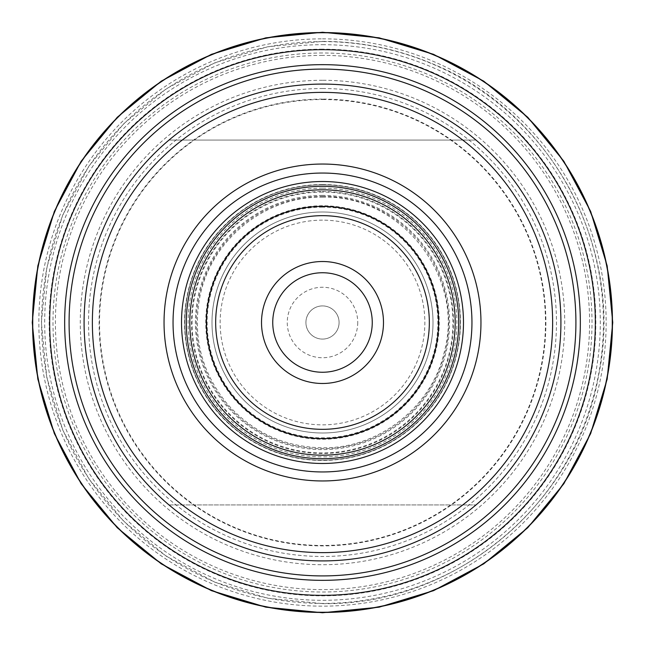 <?xml version="1.0" encoding="UTF-8"?>
<svg xmlns="http://www.w3.org/2000/svg" width="645" height="645" viewBox="0 0 645 645"><rect width="100%" height="100%" fill="white"/><g stroke="black" fill="none" stroke-linecap="round" stroke-linejoin="round"><path stroke-width="0.48" stroke-dasharray="3.23 2.42" d="M169.014 504.938A238.416 238.416 0 0 0 475.986 504.938A238.416 238.416 0 0 1 322.5 560.916A238.416 238.416 0 0 0 560.916 322.5A238.416 238.416 0 0 0 169.014 140.062L475.986 140.062A238.416 238.416 0 0 0 169.014 140.062L475.986 140.062A238.416 238.416 0 0 0 84.084 322.5A238.416 238.416 0 0 0 322.5 560.916A238.416 238.416 0 0 0 560.916 322.5A238.416 238.416 0 0 0 322.5 84.084A238.416 238.416 0 0 0 84.084 322.5A238.416 238.416 0 0 0 322.5 560.916A238.416 238.416 0 0 1 169.014 504.938L475.986 504.938L169.014 504.938M322.5 49.665A272.835 272.835 0 0 0 49.665 322.5A272.835 272.835 0 0 0 322.5 595.335A272.835 272.835 0 0 0 595.335 322.5A272.835 272.835 0 0 0 322.5 49.665A272.835 272.835 0 0 0 49.665 322.5A272.835 272.835 0 0 0 322.5 595.335A272.835 272.835 0 0 0 595.335 322.5A272.835 272.835 0 0 0 322.5 49.665M322.5 52.987A269.513 269.513 0 0 0 52.987 322.5A269.513 269.513 0 0 0 322.5 592.013A269.513 269.513 0 0 0 592.013 322.5A269.513 269.513 0 0 0 322.5 52.987M357.741 322.5A35.241 35.241 0 0 1 322.5 357.741A35.241 35.241 0 0 1 287.259 322.5A35.241 35.241 0 0 1 322.5 287.259A35.241 35.241 0 0 1 357.741 322.5M339.085 322.5A16.585 16.585 0 0 1 322.5 339.085A16.585 16.585 0 0 1 305.915 322.5A16.585 16.585 0 0 1 322.5 305.915A16.585 16.585 0 0 1 339.085 322.5A16.585 16.585 0 0 0 322.5 305.915A16.585 16.585 0 0 0 305.915 322.5A16.585 16.585 0 0 0 322.5 339.085A16.585 16.585 0 0 0 339.085 322.5M322.5 184.841A137.659 137.659 0 0 1 460.159 322.5A137.659 137.659 0 0 1 322.5 460.159A137.659 137.659 0 0 1 184.841 322.5A137.659 137.659 0 0 1 322.5 184.841A137.659 137.659 0 0 1 460.159 322.5A137.659 137.659 0 0 1 322.5 460.159A137.659 137.659 0 0 1 184.841 322.5A137.659 137.659 0 0 1 322.5 184.841A137.659 137.659 0 0 0 184.841 322.5A137.659 137.659 0 0 0 322.5 460.159A137.659 137.659 0 0 0 460.159 322.5A137.659 137.659 0 0 0 322.5 184.841M322.5 181.519A140.981 140.981 0 0 0 181.519 322.5A140.981 140.981 0 0 0 322.5 463.481A140.981 140.981 0 0 0 463.481 322.5A140.981 140.981 0 0 0 322.5 181.519M322.5 211.995A110.505 110.505 0 0 0 211.995 322.5A110.505 110.505 0 0 0 322.5 433.005A110.505 110.505 0 0 0 433.005 322.5A110.505 110.505 0 0 0 322.5 211.995A110.505 110.505 0 0 0 211.995 322.5A110.505 110.505 0 0 0 322.5 433.005A110.505 110.505 0 0 0 433.005 322.5A110.505 110.505 0 0 0 322.5 211.995A110.505 110.505 0 0 1 433.005 322.5A110.505 110.505 0 0 1 322.5 433.005A110.505 110.505 0 0 1 211.995 322.5A110.505 110.505 0 0 1 322.5 211.995M322.5 189.815A132.685 132.685 0 0 1 455.185 322.5A132.685 132.685 0 0 1 322.5 455.185A132.685 132.685 0 0 1 189.815 322.5A132.685 132.685 0 0 1 322.5 189.815M322.5 372.254A49.754 49.754 0 0 0 372.254 322.5A49.754 49.754 0 0 0 322.5 272.746M322.5 206.4A116.1 116.1 0 0 1 438.6 322.5A116.1 116.1 0 0 1 322.5 438.6A116.1 116.1 0 0 1 206.4 322.5A116.1 116.1 0 0 1 322.5 206.4M322.5 55.397A267.103 267.103 0 0 0 55.397 322.5A267.103 267.103 0 0 0 322.5 589.603A267.103 267.103 0 0 0 589.603 322.5A267.103 267.103 0 0 0 322.5 55.397M322.5 191.476A131.024 131.024 0 0 1 453.524 322.5A131.024 131.024 0 0 1 322.5 453.524A131.024 131.024 0 0 1 191.476 322.5A131.024 131.024 0 0 1 322.5 191.476M322.5 188.13A134.37 134.37 0 0 0 188.13 322.5A134.37 134.37 0 0 0 322.5 456.87A134.37 134.37 0 0 0 456.87 322.5A134.37 134.37 0 0 0 322.5 188.13M322.5 99.54A222.96 222.96 0 0 1 545.46 322.5A222.96 222.96 0 0 1 322.5 545.46A222.96 222.96 0 0 1 99.54 322.5A222.96 222.96 0 0 1 322.5 99.54M322.5 80.286A242.214 242.214 0 0 0 80.286 322.5A242.214 242.214 0 0 0 322.5 564.714A242.214 242.214 0 0 0 564.714 322.5A242.214 242.214 0 0 0 322.5 80.286M322.5 49.165A273.335 273.335 0 0 0 49.165 322.5A273.335 273.335 0 0 0 322.5 595.835A273.335 273.335 0 0 0 595.835 322.5A273.335 273.335 0 0 0 322.5 49.165M322.5 41.578A280.922 280.922 0 0 0 41.578 322.5A280.922 280.922 0 0 0 322.5 603.422A280.922 280.922 0 0 0 603.422 322.5A280.922 280.922 0 0 0 322.5 41.578M322.5 44.69A277.81 277.81 0 0 1 600.31 322.5A277.81 277.81 0 0 1 322.5 600.31A277.81 277.81 0 0 1 44.69 322.5A277.81 277.81 0 0 1 322.5 44.69M322.5 205.747A116.753 116.753 0 0 0 205.747 322.5A116.753 116.753 0 0 0 322.5 439.253A116.753 116.753 0 0 0 439.253 322.5A116.753 116.753 0 0 0 322.5 205.747M322.5 220.147A102.353 102.353 0 0 0 220.147 322.5A102.353 102.353 0 0 0 322.5 424.853A102.353 102.353 0 0 0 424.853 322.5A102.353 102.353 0 0 0 322.5 220.147M322.5 184.559A137.941 137.941 0 0 1 460.441 322.5A137.941 137.941 0 0 1 322.5 460.441A137.941 137.941 0 0 1 184.559 322.5A137.941 137.941 0 0 1 322.5 184.559M322.5 195.411A127.089 127.089 0 0 0 195.411 322.5A127.089 127.089 0 0 0 322.5 449.589A127.089 127.089 0 0 0 449.589 322.5A127.089 127.089 0 0 0 322.5 195.411M322.5 207.142A115.358 115.358 0 0 0 207.142 322.5A115.358 115.358 0 0 0 322.5 437.858A115.358 115.358 0 0 0 437.858 322.5A115.358 115.358 0 0 0 322.5 207.142M322.5 38.845A283.655 283.655 0 0 1 606.155 322.5A283.655 283.655 0 0 1 322.5 606.155A283.655 283.655 0 0 1 38.845 322.5A283.655 283.655 0 0 1 322.5 38.845M322.5 192.089A130.411 130.411 0 0 0 192.089 322.5A130.411 130.411 0 0 0 322.5 452.911A130.411 130.411 0 0 0 452.911 322.5A130.411 130.411 0 0 0 322.5 192.089M322.5 196.33A126.17 126.17 0 0 1 448.67 322.5A126.17 126.17 0 0 1 322.5 448.67A126.17 126.17 0 0 1 196.33 322.5A126.17 126.17 0 0 1 322.5 196.33M322.5 99.104A223.396 223.396 0 0 0 99.104 322.5A223.396 223.396 0 0 0 322.5 545.896A223.396 223.396 0 0 0 545.896 322.5A223.396 223.396 0 0 0 322.5 99.104M322.5 88.526A233.974 233.974 0 0 1 556.474 322.5A233.974 233.974 0 0 1 322.5 556.474A233.974 233.974 0 0 1 88.526 322.5A233.974 233.974 0 0 1 322.5 88.526M322.5 603.623C453.677 606.098 576.501 504.495 598.649 375.18C624.884 249.817 552.58 113.262 434.15 64.492C398.513 49.165 361.297 41.457 322.5 41.377L267.651 46.779L214.914 62.775L166.305 88.76L123.711 123.719L88.744 166.321L62.775 214.922L46.779 267.659L41.377 322.508L46.779 377.349L62.775 430.086L88.752 478.687L123.719 521.289L166.321 556.248L214.922 582.225L267.659 598.221L322.5 603.623M322.5 197.201C400.553 194.468 465.222 276.487 444.332 351.751C432.126 406.793 378.889 448.767 322.5 447.799C284.332 447.058 252.574 432.416 227.225 403.875C201.627 372.504 192.484 336.908 199.805 297.095C210.48 240.311 264.732 196.144 322.5 197.201"/><path stroke-width="0.97" d="M322.5 84.084A238.416 238.416 0 0 0 84.084 322.5A238.416 238.416 0 0 0 322.5 560.916A238.416 238.416 0 0 0 560.916 322.5A238.416 238.416 0 0 0 322.5 84.084M322.5 49.665A272.835 272.835 0 0 1 595.335 322.5A272.835 272.835 0 0 1 322.5 595.335A272.835 272.835 0 0 1 49.665 322.5A272.835 272.835 0 0 1 322.5 49.665A272.835 272.835 0 0 0 49.665 322.5A272.835 272.835 0 0 0 322.5 595.335M322.5 92.372A230.128 230.128 0 0 1 552.628 322.5A230.128 230.128 0 0 1 322.5 552.628A230.128 230.128 0 0 1 92.372 322.5A230.128 230.128 0 0 1 322.5 92.372M322.5 164.04A158.46 158.46 0 0 0 164.04 322.5A158.46 158.46 0 0 0 322.5 480.96A158.46 158.46 0 0 0 480.96 322.5A158.46 158.46 0 0 0 322.5 164.04M322.5 181.519A140.981 140.981 0 0 1 463.481 322.5A140.981 140.981 0 0 1 322.5 463.481A140.981 140.981 0 0 1 181.519 322.5A140.981 140.981 0 0 1 322.5 181.519M322.5 186.308A136.192 136.192 0 0 0 186.308 322.5A136.192 136.192 0 0 0 322.5 458.692A136.192 136.192 0 0 0 458.692 322.5A136.192 136.192 0 0 0 322.5 186.308M322.5 189.815A132.685 132.685 0 0 0 189.815 322.5A132.685 132.685 0 0 0 322.5 455.185A132.685 132.685 0 0 0 455.185 322.5A132.685 132.685 0 0 0 322.5 189.815M322.5 215.672A106.828 106.828 0 0 1 429.328 322.5A106.828 106.828 0 0 1 322.5 429.328A106.828 106.828 0 0 1 215.672 322.5A106.828 106.828 0 0 1 322.5 215.672M322.5 383.485A60.985 60.985 0 0 1 261.515 322.5A60.985 60.985 0 0 1 322.5 261.515A60.985 60.985 0 0 1 383.485 322.5A60.985 60.985 0 0 1 322.5 383.485M322.5 372.254A49.754 49.754 0 0 1 272.746 322.5A49.754 49.754 0 0 1 322.5 272.746A49.754 49.754 0 0 1 372.254 322.5A49.754 49.754 0 0 1 322.5 372.254A49.754 49.754 0 0 1 272.746 322.5A49.754 49.754 0 0 1 322.5 272.746M322.5 206.4A116.1 116.1 0 0 0 206.4 322.5A116.1 116.1 0 0 0 322.5 438.6A116.1 116.1 0 0 0 438.6 322.5A116.1 116.1 0 0 0 322.5 206.4M322.5 32.734A289.766 289.766 0 0 0 32.734 322.5A289.766 289.766 0 0 0 322.5 612.266A289.766 289.766 0 0 0 612.266 322.5A289.766 289.766 0 0 0 322.5 32.734M322.5 575.912A253.412 253.412 0 0 0 575.912 322.5A253.412 253.412 0 0 0 322.5 69.088A253.412 253.412 0 0 0 69.088 322.5A253.412 253.412 0 0 0 322.5 575.912M322.5 64.661A257.839 257.839 0 0 1 580.339 322.5A257.839 257.839 0 0 1 322.5 580.339A257.839 257.839 0 0 1 64.661 322.5A257.839 257.839 0 0 1 322.5 64.661M322.5 173.045A149.455 149.455 0 0 0 173.045 322.5A149.455 149.455 0 0 0 322.5 471.955A149.455 149.455 0 0 0 471.955 322.5A149.455 149.455 0 0 0 322.5 173.045M322.5 32.548A289.952 289.952 0 0 0 32.548 322.5A289.952 289.952 0 0 0 322.5 612.452A289.952 289.952 0 0 0 612.452 322.5A289.952 289.952 0 0 0 322.5 32.548M322.5 32.25L379.123 37.829L433.569 54.341L483.75 81.165L527.739 117.261L563.835 161.242L590.651 211.423L607.171 265.869L612.75 322.492L607.171 379.115L590.659 433.569L563.843 483.742L527.747 527.731L483.766 563.827L433.585 590.651L379.131 607.171L322.5 612.75L265.869 607.171L211.423 590.651L161.234 563.827L117.253 527.731L81.157 483.742L54.341 433.569L37.829 379.115L32.25 322.492L37.829 265.869L54.349 211.423L81.165 161.242L117.269 117.261L161.25 81.165L211.431 54.341L265.877 37.829L322.5 32.25"/></g></svg>
